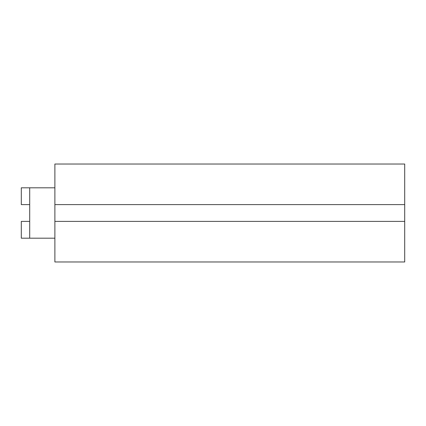 <?xml version="1.0" encoding="UTF-8"?>
<svg xmlns="http://www.w3.org/2000/svg" width="426" height="426" viewBox="0 0 426 426"><rect width="100%" height="100%" fill="white"/><g stroke="black" fill="none" stroke-linecap="round" stroke-linejoin="round"><path stroke-width="0.64" d="M29.698 221.398L21.3 221.398L21.3 238.187L29.698 238.187L29.698 187.813L21.3 187.813L21.3 204.602L29.698 204.602M54.885 187.813L29.698 187.813M54.885 238.187L29.698 238.187M54.885 261.974L54.885 221.398L404.7 221.398L404.7 261.974L54.885 261.974M54.885 221.398L54.885 204.602L404.7 204.602L404.7 221.398M54.885 204.602L54.885 164.026L404.7 164.026L404.7 204.602"/></g></svg>
